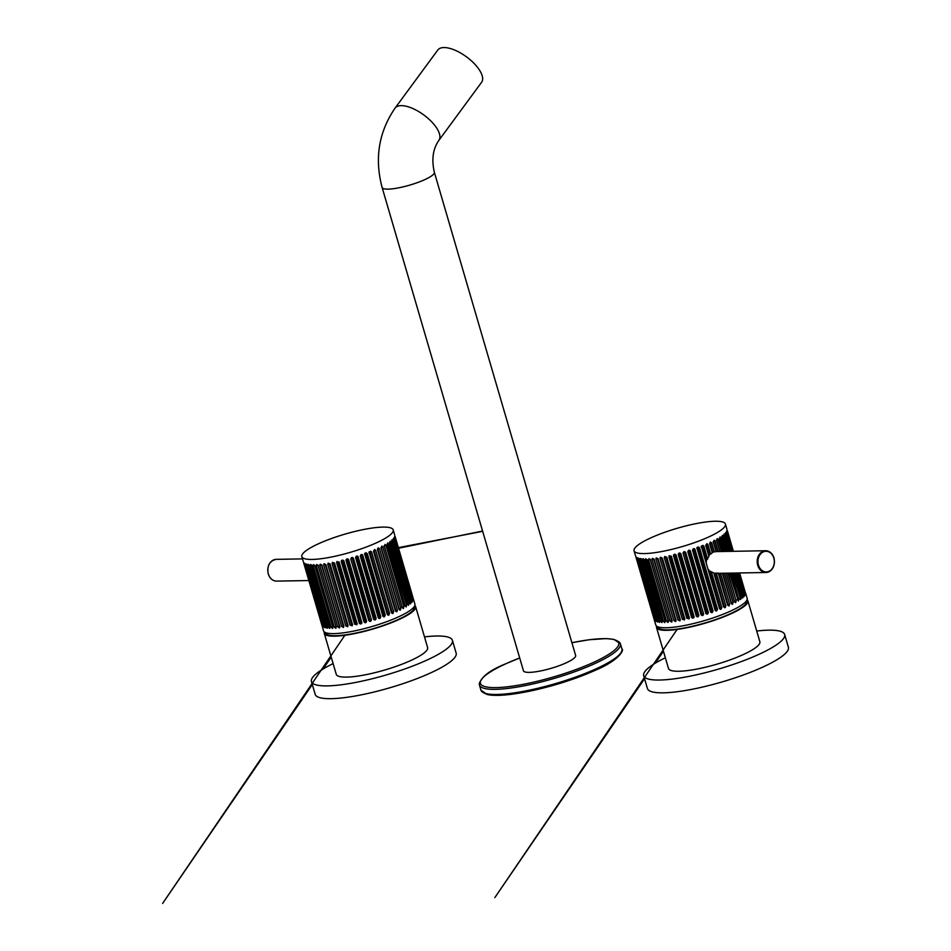 <?xml version="1.0" encoding="UTF-8"?>
<svg xmlns="http://www.w3.org/2000/svg" width="951" height="951" viewBox="0 0 951 951"><rect width="100%" height="100%" fill="white"/><g stroke="black" fill="none" stroke-linecap="round" stroke-linejoin="round"><path stroke-width="1.43" d="M437.793 50.034A27.199 11.531 36.3 0 1 443.855 47.55A27.199 11.531 36.3 0 1 471.803 61.209A27.199 11.531 36.3 0 1 481.61 82.273L438.875 140.356A27.199 11.531 36.3 0 0 429.067 119.279A27.199 11.531 36.3 0 0 401.132 105.632A27.199 11.531 36.3 0 0 395.057 108.117L437.793 50.034M434.345 172.274A27.199 5.421 -16.3 0 1 417.774 182.485A27.199 5.421 -16.3 0 1 388.044 189.142A27.199 5.421 -16.3 0 1 382.136 187.537L523.442 670.776A27.199 5.421 -16.3 0 0 529.35 672.369A27.199 5.421 -16.3 0 0 559.081 665.724A27.199 5.421 -16.3 0 0 575.652 655.501L434.345 172.274C431.421 159.506 432.931 148.867 438.875 140.356M756.723 631.036A73.441 14.645 163.7 0 1 784.658 634.483L788.391 647.274A73.441 14.645 163.7 0 1 762.761 667.103A73.441 14.645 163.7 0 1 689.63 689.76A73.441 14.645 163.7 0 1 647.417 688.5L643.684 675.709A73.441 14.645 163.7 0 1 665.355 657.759M784.658 634.483A73.441 14.645 163.7 0 1 759.017 654.312A73.441 14.645 163.7 0 1 685.885 676.969A73.441 14.645 163.7 0 1 643.684 675.709M747.058 599.653A47.598 9.486 163.7 0 1 747.89 600.806L759.849 641.735A47.598 9.486 163.7 0 1 743.242 654.585A47.598 9.486 163.7 0 1 695.835 669.266A47.598 9.486 163.7 0 1 668.482 668.458L656.511 627.529A47.598 9.486 163.7 0 1 656.594 626.115M747.89 600.806A47.598 9.486 163.7 0 1 731.271 613.657A47.598 9.486 163.7 0 1 683.864 628.338A47.598 9.486 163.7 0 1 656.511 627.529M746.464 600.794L746.583 601.187A46.242 9.225 163.7 0 1 730.439 613.668A46.242 9.225 163.7 0 1 684.387 627.933A46.242 9.225 163.7 0 1 657.819 627.149L657.7 626.745M654.264 619.85L655.762 624.962A47.598 9.486 -16.3 0 0 683.115 625.782A47.598 9.486 -16.3 0 0 730.523 611.101A47.598 9.486 -16.3 0 0 747.141 598.25L745.643 593.127M729.524 573.132L738.333 601.08L738.832 599.296L731.176 573.108M723.2 551.485L719.479 538.765L720.002 536.982L720.882 537.897L719.229 538.397M724.852 551.461L720.882 537.897M732.448 573.084L740.734 599.51L741.079 597.763L733.863 573.061M726.124 551.437L721.952 537.196L722.32 535.437L723.129 536.364L721.5 536.887M727.527 551.414L723.129 536.364M735.789 573.025L742.874 596.301C743.004 598.191 742.695 598.452 741.946 597.085L742.683 598.024M741.946 597.085L734.921 573.037M728.585 551.39L723.996 535.686C723.901 533.784 724.21 533.523 724.912 534.902L724.21 533.951M742.874 596.301L736.062 573.025M729.726 551.366L724.912 534.902L723.331 535.449M737.489 573.001L744.181 594.934C744.419 596.812 744.193 597.05 743.527 595.671C744.193 597.05 744.419 596.812 744.181 594.934L737.762 572.989M743.527 595.671L736.906 573.001M730.57 551.354L725.577 534.272C725.375 532.394 725.589 532.144 726.231 533.535C725.589 532.144 725.375 532.394 725.577 534.272M731.438 551.342L726.231 533.535L724.71 534.105M738.665 572.977L745.013 593.686C745.346 595.528 745.215 595.754 744.621 594.351C745.215 595.754 745.346 595.528 745.013 593.686L738.951 572.966M744.621 594.351L738.368 572.977M732.044 551.33L726.671 532.952C726.362 531.098 726.493 530.884 727.051 532.287C726.493 530.884 726.362 531.098 726.671 532.952M732.615 551.318L727.051 532.287L725.625 532.869M745.061 592.651L745.334 592.568C745.774 594.387 745.739 594.577 745.215 593.162C745.739 594.577 745.774 594.387 745.334 592.568L739.605 572.954M745.215 593.162L739.319 572.966M732.983 551.318L727.265 531.764C726.861 529.933 726.897 529.743 727.384 531.169C726.897 529.743 726.861 529.933 727.265 531.764M733.269 551.307L727.111 531.24M727.36 530.706L733.387 551.307L727.372 530.706M726.921 529.136L725.447 524.06A47.598 9.486 -16.3 0 0 698.082 523.24A47.598 9.486 -16.3 0 0 650.686 537.933A47.598 9.486 -16.3 0 0 634.067 550.772A47.598 9.486 -16.3 0 0 661.42 551.592A47.598 9.486 -16.3 0 0 708.828 536.911A47.598 9.486 -16.3 0 0 725.447 524.06M711.693 542.843L709.672 543.401L712.287 552.365L714.332 551.877L711.693 542.843L710.326 542.022L709.672 543.758L712.311 552.793L710.706 554.064L707.924 544.531L705.594 545.434M714.332 551.877L716.091 551.616L713.298 542.07L714.13 540.263L715.14 541.155L713.119 541.761M718.183 551.568L715.14 541.155M719.836 551.544L716.578 540.406L717.256 538.599L718.207 539.502L716.234 540.144M726.172 573.191L734.529 601.805L735.503 602.708L736.169 600.901L728.05 573.168M721.726 551.509L718.207 539.502M722.415 573.263L731.26 603.469L732.27 604.372L733.09 602.554L724.507 573.227M718.326 573.334L727.634 605.157L729.025 605.977L729.643 604.242L720.596 573.298M706.26 563.254L706.415 560.472L708.911 556.311L705.737 545.458L706.902 543.639L707.924 544.531M705.915 545.042L708.875 555.194L710.706 554.064M724.305 573.227L733.09 602.554M720.418 573.298L729.643 604.242M707.627 559.093L703.859 546.219L701.422 547.098M742.672 595.516L743.92 595.005C744.217 596.883 744.003 597.121 743.266 595.73M741.293 596.859L742.612 596.36C742.826 598.25 742.517 598.512 741.697 597.145M733.601 573.061L741.079 597.763M739.45 598.298L740.841 597.81C740.96 599.712 740.579 599.998 739.676 598.631M730.939 573.108L738.832 599.296M737.18 599.808L738.606 599.344L738.57 600.711M727.824 573.168L736.169 600.901M734.184 601.555L735.943 600.937L735.836 602.352M731.081 603.172L732.888 602.577L732.686 604.028M718.421 573.334L727.634 604.812L729.465 604.254L729.179 605.751M718.255 573.108L714.165 573.275L723.556 606.845M773.924 558.047A10.877 8.618 -91 0 1 766.007 572.49L716.353 573.37L725.875 605.93L724.721 607.748L723.699 606.857L713.785 572.966L709.47 570.909L707.901 568.876M703.859 546.219L702.884 545.327L701.541 547.122L719.503 608.521L720.478 609.413L721.821 607.618L711.324 571.717M715.081 610.162L715.937 611.029L717.518 609.27L698.688 547.003L697.131 548.763L715.081 610.162M713.012 610.887L694.979 549.452L713.012 610.887C712.525 612.813 711.681 613.098 710.492 611.743L711.11 612.515M710.492 611.743L692.542 550.344C693.041 548.43 693.885 548.145 695.062 549.488L694.385 548.691M708.364 612.444L690.355 550.986L708.364 612.444C707.853 614.346 706.985 614.619 705.785 613.252L706.046 613.728M705.785 613.252L687.835 551.853C688.358 549.951 689.225 549.678 690.414 551.045L690.034 550.439M684.53 552.555L702.004 614.12L684.53 552.555L685.671 552.507C684.47 551.14 683.591 551.39 683.068 553.28L701.018 614.679C702.23 616.058 703.098 615.796 703.621 613.906L685.612 552.353M683.032 553.125L684.042 552.697M696.227 615.998C697.44 617.389 698.307 617.151 698.842 615.285L680.88 553.886C679.68 552.495 678.812 552.733 678.277 554.599L696.251 615.939L678.265 553.898M680.892 553.827L679.383 554.005L697.345 615.416L696.251 615.939C697.594 617.354 698.462 617.116 698.842 615.238L698.842 615.285M691.472 617.199C692.673 618.614 693.529 618.4 694.064 616.557L676.102 555.158C674.901 553.744 674.045 553.957 673.522 555.8L691.52 617.128L673.653 554.766M693.957 617.532L694.064 616.557M686.812 618.269L689.095 618.887L689.344 617.698L671.382 556.299L669.124 555.669L686.812 618.269L668.862 556.87M682.283 619.184L684.399 619.981L684.732 618.697L666.782 557.31L664.678 556.513L664.333 557.785L682.283 619.184L664.333 557.785M677.956 619.957L679.906 620.872L680.298 619.565L662.336 558.166L660.374 557.262L659.994 558.57L677.956 619.957L659.994 558.57M673.855 620.575L675.662 621.574L676.054 620.266L658.104 558.867L656.285 557.868L655.905 559.176L673.855 620.575L655.905 559.176M670.039 621.015L671.703 622.109L672.084 620.801L654.133 559.402L652.445 558.32L652.089 559.616L670.039 621.015L652.089 559.616M666.544 621.288L668.077 622.441L668.41 621.158L650.46 559.759L648.903 558.617L648.594 559.889L666.544 621.288L648.594 559.889M663.418 621.383L664.797 622.608L665.082 621.348L647.12 559.949L645.717 558.736L663.418 621.383L645.467 559.984M660.683 621.3L661.92 622.584L662.122 621.36L644.172 559.961C643.28 558.356 642.805 558.332 642.733 559.901L660.921 621.205L642.912 558.689M658.377 621.039C659.174 622.679 659.566 622.739 659.578 621.205L641.628 559.806C640.808 558.166 640.403 558.118 640.427 559.64L658.627 620.955L640.51 558.463M659.459 622.394L659.578 621.205M657.735 620.777C657.854 622.346 657.545 622.263 656.784 620.516L656.523 620.599C657.236 622.275 657.557 622.358 657.474 620.86L639.524 559.461C638.763 557.797 638.454 557.714 638.561 559.212L656.523 620.599C657.236 622.275 657.557 622.358 657.474 620.86M639.524 559.461C638.763 557.797 638.454 557.714 638.561 559.212L640.154 558.867M656.665 619.731L655.132 620.004C655.786 621.704 656.012 621.823 655.833 620.349L637.883 558.95C637.194 557.262 636.968 557.155 637.182 558.606L655.132 620.004C655.786 621.704 656.012 621.823 655.833 620.349M637.883 558.95C637.194 557.262 636.968 557.155 637.182 558.606L638.703 558.32M655.691 619.018L654.24 619.244C654.811 620.967 654.954 621.11 654.668 619.672L636.718 558.273C636.112 556.561 635.969 556.418 636.278 557.845L654.24 619.244C654.811 620.967 654.954 621.11 654.668 619.672M636.718 558.273C636.112 556.561 635.969 556.418 636.278 557.845L636.552 557.75M654.11 618.257L635.886 556.929L653.991 618.839M634.067 550.772L635.565 555.883M716.198 573.37L725.875 605.93M711.205 571.765L721.821 607.618M723.866 606.453L725.72 605.93L725.316 607.487M708.757 570.172L719.848 608.081L721.69 607.606L721.131 609.222M699.556 547.871L717.518 609.27M699.449 547.847L697.642 548.263L715.604 609.686L717.411 609.258L716.662 610.934M694.979 549.452L693.22 549.821L711.17 611.231L712.941 610.863L711.883 612.61M707.116 612.563L708.317 612.408C707.948 614.322 707.092 614.584 705.749 613.217L707.116 612.563L689.154 551.152L687.799 551.794M685.647 552.448L703.621 613.906M702.492 613.977L703.609 613.87C703.217 615.773 702.361 616.022 701.006 614.631L683.056 553.209M701.018 614.679L702.004 614.12M693.208 616.498L694.099 616.498C693.719 618.352 692.851 618.566 691.52 617.128L693.208 616.498L675.246 555.075L673.57 555.717M689.13 618.839L686.895 618.198L688.643 617.579L670.681 556.157L668.933 556.775M684.447 619.933L682.39 619.113L684.197 618.519L666.235 557.108L664.44 557.702M679.977 620.825L678.087 619.886L679.917 619.315L661.967 557.904L660.125 558.463M675.733 621.526L674.009 620.492L675.864 619.969L657.902 558.558L656.047 559.081M671.786 622.049L670.217 620.932L672.06 620.456M668.161 622.394L666.746 621.193L668.565 620.765M664.892 622.548L663.632 621.288L665.094 620.92M662.015 622.525L660.921 621.205L662.348 620.872M659.828 621.11C659.863 622.715 659.471 622.655 658.627 620.955L660.006 620.658M658.116 620.278L656.784 620.516L638.822 559.105M642.056 559.247L640.665 559.533M644.386 559.461L642.959 559.794M647.132 559.509L645.681 559.877M650.603 559.354L648.784 559.782M654.11 559.033L652.255 559.521M666.865 557.215L666.235 557.108M684.827 618.625L684.197 618.519M671.442 556.216L670.681 556.157M689.404 617.627L688.643 617.579M676.137 555.075L675.246 555.075M679.383 554.005L678.289 554.528M697.345 615.416L679.882 553.874M698.842 615.238L697.844 615.285M690.355 550.986L689.154 551.152M693.22 549.821L692.471 550.296M711.17 611.231L710.433 611.707M697.642 548.263L697.035 548.727M715.604 609.686L714.986 610.138M744.74 593.769L743.575 594.28M424.491 636.885A73.441 14.645 163.7 0 1 452.414 640.332L456.159 653.123A73.441 14.645 163.7 0 1 430.53 672.951A73.441 14.645 163.7 0 1 357.386 695.609A73.441 14.645 163.7 0 1 315.185 694.349L311.441 681.558A73.441 14.645 163.7 0 1 333.112 663.608M452.414 640.332A73.441 14.645 163.7 0 1 426.785 660.16A73.441 14.645 163.7 0 1 353.653 682.818A73.441 14.645 163.7 0 1 311.441 681.558M414.826 605.514A47.598 9.486 163.7 0 1 415.646 606.655L427.617 647.583A47.598 9.486 163.7 0 1 410.998 660.434A47.598 9.486 163.7 0 1 363.603 675.127A47.598 9.486 163.7 0 1 336.25 674.307L324.279 633.378A47.598 9.486 163.7 0 1 324.35 631.963M415.646 606.655A47.598 9.486 163.7 0 1 399.028 619.505A47.598 9.486 163.7 0 1 351.632 634.186A47.598 9.486 163.7 0 1 324.279 633.378M414.232 606.643L414.339 607.035A46.242 9.225 163.7 0 1 398.207 619.517A46.242 9.225 163.7 0 1 352.155 633.782A46.242 9.225 163.7 0 1 325.587 632.997L325.468 632.593M322.032 625.699L323.53 630.822A47.598 9.486 -16.3 0 0 350.883 631.63A47.598 9.486 -16.3 0 0 398.291 616.949A47.598 9.486 -16.3 0 0 414.898 604.099L413.4 598.987M321.878 624.106L303.642 562.778L321.759 624.688M303.333 561.744L301.836 556.632A47.598 9.486 -16.3 0 0 329.189 557.441A47.598 9.486 -16.3 0 0 376.596 542.759A47.598 9.486 -16.3 0 0 393.203 529.909A47.598 9.486 -16.3 0 0 365.85 529.089A47.598 9.486 -16.3 0 0 318.454 543.782A47.598 9.486 -16.3 0 0 301.836 556.632M323.447 624.878L322.009 625.092C322.579 626.816 322.722 626.959 322.437 625.532L304.475 564.133C303.868 562.421 303.726 562.267 304.047 563.693L322.009 625.092C322.579 626.816 322.722 626.959 322.437 625.532M304.475 564.133C303.868 562.421 303.726 562.267 304.047 563.693L304.32 563.598M324.434 625.58L322.9 625.853C323.542 627.553 323.78 627.672 323.602 626.198L305.64 564.799C304.962 563.123 304.724 563.004 304.95 564.454L322.9 625.853C323.542 627.553 323.78 627.672 323.602 626.198M305.64 564.799C304.962 563.123 304.724 563.004 304.95 564.454L306.472 564.169M325.492 626.626C325.622 628.195 325.301 628.112 324.541 626.376L324.279 626.459C325.004 628.124 325.325 628.219 325.242 626.709L307.292 565.31C306.531 563.658 306.21 563.563 306.329 565.06L324.279 626.459C325.004 628.124 325.325 628.219 325.242 626.709M307.292 565.31C306.531 563.658 306.21 563.563 306.329 565.06L307.922 564.716M326.145 626.887C326.93 628.54 327.334 628.587 327.346 627.054L309.396 565.655C308.564 564.014 308.172 563.967 308.183 565.488L326.395 626.804L308.279 564.312M327.227 628.242L327.346 627.054M328.452 627.149L329.688 628.445L329.89 627.22L311.94 565.821C311.048 564.205 310.561 564.193 310.49 565.75L328.689 627.054L310.668 564.537M331.186 627.232L332.565 628.456L332.838 627.196L314.888 565.809L313.485 564.585L313.224 565.833L331.186 627.232L313.224 565.833M334.312 627.137L335.846 628.302L336.178 627.006L318.216 565.619L316.671 564.466L316.362 565.738L334.312 627.137L316.362 565.738M337.807 626.864L339.471 627.957L339.852 626.65L321.89 565.251L320.202 564.169L319.845 565.465L337.807 626.864L319.845 565.465M341.623 626.424L343.43 627.434L343.822 626.115L325.872 564.716L324.041 563.717L323.661 565.025L341.623 626.424L323.661 565.025M345.712 625.817L347.674 626.721L348.054 625.413L330.104 564.014L328.143 563.111L327.762 564.418L345.712 625.817L327.762 564.418M350.051 625.045L352.155 625.829L352.5 624.557L334.55 563.158L332.434 562.362L332.101 563.646L350.051 625.045L332.101 563.646M354.58 624.118L356.863 624.736L357.112 623.547L339.15 562.148L336.88 561.518L354.58 624.118L336.618 562.719M359.24 623.048C360.441 624.462 361.297 624.248 361.82 622.406L343.87 561.007C342.669 559.604 341.801 559.806 341.29 561.649L359.288 622.976L341.421 560.615M361.725 623.38L361.82 622.406M363.995 621.847C365.196 623.238 366.064 623.012 366.599 621.134L348.648 559.735C347.436 558.356 346.568 558.582 346.033 560.448L364.019 621.788L346.033 559.759M352.298 558.403L369.761 619.969L352.298 558.403L353.439 558.368C352.227 556.989 351.359 557.238 350.824 559.129L368.786 620.528C369.987 621.906 370.854 621.657 371.389 619.767L353.38 558.201M350.788 558.974L351.811 558.558M376.132 618.293L358.123 556.834L376.132 618.293C375.621 620.195 374.753 620.468 373.553 619.101L373.802 619.577M373.553 619.101L355.603 557.702C356.126 555.8 356.982 555.527 358.182 556.894L357.802 556.287M380.78 616.735L362.747 555.301L380.78 616.735C380.281 618.661 379.449 618.946 378.26 617.591L378.878 618.364M378.26 617.591L360.31 556.192C360.809 554.278 361.653 553.993 362.83 555.336L362.153 554.54M382.849 616.01L383.693 616.878L385.286 615.119L366.456 552.852L364.887 554.611L382.849 616.01M387.259 614.37L388.234 615.273L389.577 613.466L371.627 552.067L370.652 551.176L369.309 552.971L387.259 614.37M391.455 612.706L392.49 613.597L393.643 611.778L375.693 550.379L374.658 549.488L373.505 551.307L391.455 612.706M395.39 611.018L396.793 611.826L397.411 610.09L379.461 548.691L378.082 547.871L377.44 549.619L395.39 611.018M375.693 550.379L393.643 611.778M375.526 550.367L373.672 550.891L391.634 612.301L393.488 611.79L393.072 613.336M371.627 552.067L389.577 613.466M371.496 552.044L369.654 552.519L387.616 613.93L389.446 613.454L388.9 615.071M367.324 553.72L385.286 615.119M367.217 553.696L365.41 554.124L383.36 615.535L385.179 615.107L384.43 616.795M362.747 555.301L360.976 555.669L378.938 617.08L380.697 616.712L379.651 618.459M374.884 618.412L376.085 618.257C375.716 620.171 374.86 620.444 373.517 619.065L374.884 618.412L356.922 557.001L355.555 557.655L357.707 556.216M353.415 558.308L371.389 619.767M370.26 619.826L371.365 619.719C370.985 621.621 370.117 621.871 368.774 620.48L350.812 559.069M368.786 620.528L369.761 619.969M365.6 621.134L366.61 621.086C366.218 622.964 365.362 623.202 364.019 621.788L365.6 621.134L347.65 559.723L346.057 560.377M360.976 622.346L361.855 622.346C361.475 624.201 360.619 624.415 359.288 622.976L360.976 622.346L343.014 560.935L341.326 561.565M356.898 624.688L354.652 624.046L356.411 623.428L338.449 562.005L336.69 562.635M352.215 625.782L350.158 624.962L351.965 624.367L334.003 562.956L332.196 563.551M347.733 626.673L345.855 625.734L347.686 625.176L329.724 563.753L327.893 564.323M343.501 627.375L341.778 626.34L343.632 625.817L325.67 564.407L323.815 564.93M339.555 627.898L337.985 626.78L339.828 626.305M335.929 628.242L334.514 627.054L336.333 626.614M332.66 628.397L331.4 627.137L332.85 626.768M329.783 628.373L328.689 627.054L330.116 626.733M327.584 626.959C327.631 628.563 327.239 628.504 326.395 626.804L327.774 626.519M413.091 597.953L395.129 536.554L412.924 597.43M412.984 599.011C413.507 600.438 413.542 600.236 413.103 598.417L395.152 537.018C394.665 535.591 394.629 535.782 395.034 537.612L412.984 599.011C413.507 600.438 413.542 600.236 413.103 598.417L412.829 598.5M394.867 537.089L395.152 537.018C394.665 535.591 394.629 535.782 395.034 537.612M412.389 600.2C412.984 601.603 413.114 601.389 412.77 599.534L394.82 538.135C394.261 536.733 394.13 536.958 394.427 538.813L412.389 600.2C412.984 601.603 413.114 601.389 412.77 599.534L411.712 599.891M393.762 538.468L394.82 538.135C394.261 536.733 394.13 536.958 394.427 538.813M411.296 601.519C411.961 602.898 412.175 602.661 411.949 600.782L393.999 539.395C393.357 538.004 393.143 538.242 393.334 540.12L411.296 601.519C411.961 602.898 412.175 602.661 411.949 600.782L411.688 600.854C411.985 602.732 411.771 602.97 411.034 601.579M392.822 539.74L393.999 539.395C393.357 538.004 393.143 538.242 393.334 540.12M410.63 602.149L392.418 540.798L410.63 602.149C410.761 604.04 410.463 604.301 409.715 602.934L410.452 603.873M409.715 602.934L391.764 541.535C391.669 539.633 391.967 539.372 392.68 540.75L391.967 539.811M407.682 604.444L408.502 605.359L408.847 603.612L390.088 541.285L389.72 543.045L407.682 604.444M405.197 606.013L406.101 606.928L406.6 605.145L387.77 542.843L387.235 544.614L405.197 606.013M402.297 607.653L403.272 608.557L403.925 606.75L385.975 545.351L385.024 544.447L384.347 546.254L402.297 607.653M399.016 609.318L400.038 610.221L400.858 608.402L382.896 547.003L381.898 546.112L381.066 547.919L399.016 609.318M409.37 602.53L410.38 602.209C410.594 604.099 410.285 604.361 409.465 602.993M390.897 542.213L408.847 603.612M407.492 604.004L408.597 603.659L408.645 604.979M388.65 543.746L406.6 605.145M404.948 605.668L406.374 605.193L406.339 606.56M385.975 545.351L403.925 606.75M401.952 607.404L403.711 606.786L403.604 608.2M382.896 547.003L400.858 608.402M398.849 609.02L400.656 608.426L400.454 609.888M379.461 548.691L397.411 610.09M379.271 548.691L377.44 549.25L395.39 610.661L397.233 610.102L396.936 611.6M395.782 610.483L377.82 549.072L395.782 610.483M365.41 554.124L364.792 554.576M383.36 615.535L382.754 615.986M360.976 555.669L360.239 556.145M378.938 617.08L378.201 617.568M321.866 564.882L320.023 565.37M318.371 565.203L316.552 565.631M382.694 547.015L380.887 547.61M385.749 545.375L383.99 545.993M388.412 543.782L386.986 544.245M390.647 542.248L389.541 542.581M392.418 540.798L391.42 541.119M393.726 539.443L411.688 600.854L410.784 601.151M325.872 626.127L324.541 626.376L306.591 564.953M309.812 565.096L308.433 565.393M312.154 565.31L310.727 565.643M314.9 565.358L313.438 565.726M334.633 563.063L334.003 562.956M352.595 624.486L351.965 624.367M339.21 562.065L338.449 562.005M357.172 623.476L356.411 623.428M343.905 560.935L343.014 560.935M348.648 559.675L347.65 559.723M358.123 556.834L356.922 557.001M617.211 640.974A73.441 14.645 163.7 0 1 620.409 643.803A73.441 14.645 163.7 0 1 594.767 663.632A73.441 14.645 163.7 0 1 521.635 686.289A73.441 14.645 163.7 0 1 479.435 685.029A73.441 14.645 163.7 0 1 480.6 680.916M480.933 690.153A73.441 14.645 -16.3 0 0 523.133 691.401A73.441 14.645 -16.3 0 0 596.265 668.743A73.441 14.645 -16.3 0 0 621.906 648.927C624.522 649.616 619.291 660.089 596.004 669.991C569.233 681.712 541.559 689.748 513.005 694.099C501.51 695.645 492.927 695.787 487.233 694.527L480.933 690.153L479.435 685.029C480.219 677.659 488.862 670.633 505.338 663.953L519.698 657.973A72.086 14.372 -16.3 0 0 505.528 663.917A72.086 14.372 -16.3 0 0 496.018 687.609A72.086 14.372 -16.3 0 0 593.567 662.36A72.086 14.372 -16.3 0 0 617.734 641.39A72.086 14.372 -16.3 0 0 571.92 642.733M595.813 670.039A72.086 14.372 163.7 0 1 484.13 692.982M620.73 653.04A72.086 14.372 163.7 0 1 596.158 669.884M716.032 551.616L765.614 550.736C769.632 550.926 772.426 553.327 774.007 557.952C775.315 566.225 772.64 571.075 766.007 572.49A10.877 8.618 -91 0 1 757.733 565.31A10.877 8.618 -91 0 1 765.614 550.736A10.877 8.618 -91 0 1 773.888 557.928M773.817 558.106A10.33 8.179 89 0 0 763.296 551.889A10.33 8.179 89 0 0 758.47 565.12A10.33 8.179 89 0 0 768.979 571.337A10.33 8.179 89 0 0 773.817 558.106M703.728 546.195L707.473 559.01M706.415 560.472L702.325 546.492M707.758 544.519L710.552 554.053M709.22 554.778L706.331 544.864M711.514 542.843L714.153 551.877M712.679 552.186L710.052 543.223M714.938 541.167L717.981 551.58M716.4 551.604L713.476 541.583M726.778 532.346L732.329 551.318M725.958 533.594L731.153 551.342M724.65 534.949L729.465 551.378M722.879 536.4L727.265 551.414M720.644 537.933L724.603 551.461M719.919 551.544L716.543 539.966M717.993 539.526L721.5 551.521M701.886 546.67L706.236 561.554M655.405 619.921L637.443 558.51M654.514 619.16L636.611 557.952M650.246 559.378L668.208 620.789M653.717 559.081L671.679 620.492M657.486 558.617L675.448 620.028M661.516 557.987L679.478 619.398M665.771 557.203L683.733 618.614M670.205 556.264L688.167 617.686M674.758 555.206L692.72 616.617M688.667 551.307L706.629 612.717M711.657 611.065L693.695 549.654M716.055 609.508L698.105 548.097M720.287 607.915L709.47 570.909M724.282 606.274L714.653 573.346M728.014 604.634L718.861 573.322M731.426 602.993L722.736 573.251M734.493 601.389L726.255 573.191M276.23 559.354A10.877 8.618 89 0 0 268.348 573.928A10.877 8.618 89 0 0 276.622 581.109C272.604 580.93 269.811 578.517 268.23 573.893C266.922 565.619 269.597 560.769 276.23 559.354L302.501 558.891M323.174 625.77L305.212 564.359M322.282 625.009L304.379 563.812M394.546 538.207L412.508 599.617M399.194 608.842L381.232 547.431M402.261 607.237L384.299 545.826M318.014 565.227L335.976 626.638M321.486 564.93L339.436 626.34M325.254 564.466L343.204 625.877M329.284 563.836L347.246 625.247M333.539 563.051L351.501 624.462M337.974 562.124L355.924 623.535M342.526 561.054L360.477 622.465M347.151 559.854L365.113 621.276M356.435 557.155L374.385 618.566M379.413 616.926L361.463 555.503M383.824 615.368L365.862 553.946M388.056 613.764L370.094 552.353M392.05 612.123L374.088 550.712M382.136 187.537C374.409 158.508 378.724 132.034 395.057 108.117M571.908 642.698L589.109 639.75L606.298 638.585L613.989 639.393L620.409 643.803L621.906 648.927M689.939 550.356L687.811 551.77M730.606 541.785L730.784 542.403M696.976 548.679L696.988 547.883C696.191 548.644 698.842 545.173 696.976 548.679M701.315 547.039C700.804 547.443 701.993 544.174 701.315 547.039M663.465 651.292L655.215 663.216M644.552 678.681L494.841 897.601L677.338 629.087M393.203 529.909L394.701 535.033M331.221 657.141L322.983 669.064M312.308 684.53L162.609 903.45L345.106 634.935M398.374 547.633L482.668 531.336M536.257 520.803L536.055 520.078M482.573 531.038L398.552 548.251M364.732 554.528L364.744 553.732C363.96 554.504 366.61 551.021 364.732 554.528M369.083 552.888C368.572 553.292 369.749 550.023 369.083 552.888M308.849 580.55L276.622 581.109"/></g></svg>
